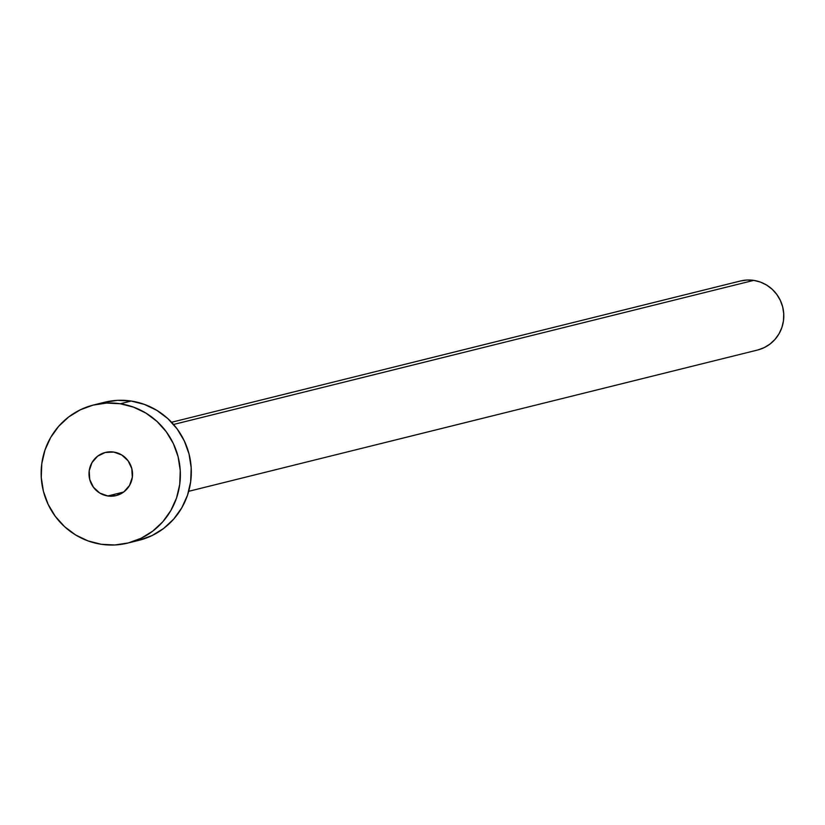 <?xml version="1.0" encoding="UTF-8"?>
<svg xmlns="http://www.w3.org/2000/svg" width="825" height="825" viewBox="0 0 825 825"><rect width="100%" height="100%" fill="white"/><g stroke="black" fill="none" stroke-linecap="round" stroke-linejoin="round"><path stroke-width="1.24" d="M107.786 495.969L123.657 492.03L107.786 495.969L116.263 495.557L123.894 491.855L129.535 485.44L132.309 477.283L131.804 468.631L128.102 460.793L121.749 454.977L113.726 452.059A22.223 21.728 76.1 0 1 116.119 495.588A22.223 21.728 76.1 0 1 89.038 475.025A22.223 21.728 76.1 0 1 113.726 452.059L105.249 452.482L97.618 456.184L91.987 462.598L89.203 470.755L89.708 479.407L93.421 487.235L99.763 493.051L107.786 495.969M188.708 491.308L757.567 350.027A35.568 34.763 -103.9 0 0 783.75 313.902A35.568 34.763 -103.9 0 0 753.751 280.376L173.559 424.473L753.751 280.376A35.568 34.763 -103.9 0 0 740.427 280.995L171.559 422.266M127.906 543.046L138.847 540.334A71.125 69.527 -103.9 0 0 191.204 468.084A71.125 69.527 -103.9 0 0 131.196 401.032L120.254 403.755L131.196 401.032A71.125 69.527 -103.9 0 0 104.558 402.27L93.617 404.982A71.125 69.527 76.1 0 1 120.254 403.755A71.125 69.527 76.1 0 1 180.263 470.797A71.125 69.527 76.1 0 1 127.906 543.046A71.125 69.527 76.1 0 1 101.258 544.283A71.125 69.527 76.1 0 1 41.25 477.232A71.125 69.527 76.1 0 1 93.617 404.982M104.084 402.383L117.562 400.342L131.196 401.032L144.468 404.425L156.874 410.376L167.918 418.677L177.179 429L184.326 440.952L189.049 454.059L191.194 467.837L190.668 481.748L187.492 495.248L181.778 507.839L173.766 519.018L163.752 528.371L152.12 535.528L139.312 540.21M101.258 544.283L87.986 540.891L75.591 534.94L64.546 526.639L55.275 516.316L48.139 504.364L43.405 491.257L41.26 477.479L41.797 463.567L44.973 450.068L50.676 437.477L58.688 426.298L68.712 416.945L80.345 409.788L93.142 405.106L106.621 403.064L120.254 403.755L133.526 407.137L145.932 413.098L156.977 421.4L166.248 431.722L173.384 443.664L178.107 456.782L180.252 470.549L179.726 484.461L176.55 497.97L170.837 510.551L162.824 521.74L152.811 531.083L141.178 538.24L128.37 542.933L114.892 544.974L101.258 544.283M740.19 281.047L746.924 280.026L753.751 280.376L760.382 282.067L766.58 285.048L772.107 289.193L776.738 294.36L780.306 300.331L782.667 306.89L783.74 313.778L783.482 320.729L781.894 327.484L779.037 333.774L775.026 339.364L770.024 344.046L764.208 347.624L757.804 349.965"/></g></svg>
